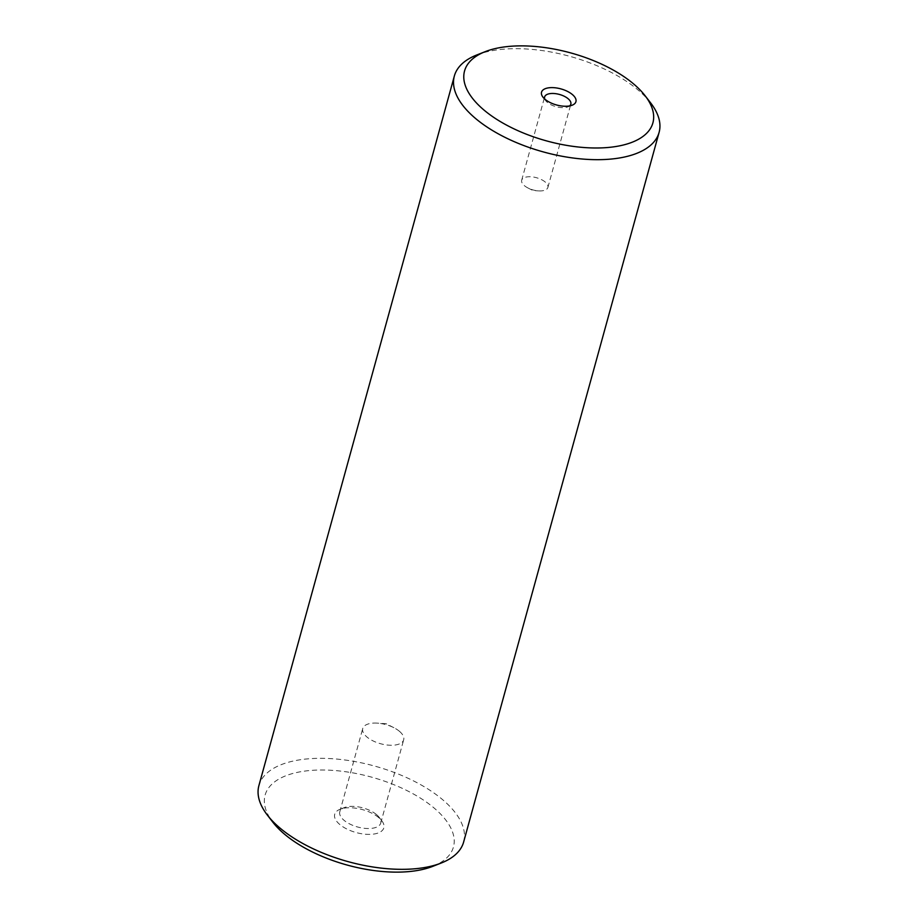 <?xml version="1.0" encoding="UTF-8"?>
<svg xmlns="http://www.w3.org/2000/svg" width="918" height="918" viewBox="0 0 918 918"><rect width="100%" height="100%" fill="white"/><g stroke="black" fill="none" stroke-linecap="round" stroke-linejoin="round"><path stroke-width="0.69" stroke-dasharray="4.59 3.44" d="M399.433 731.302A21.24 9.914 15.4 0 0 393.879 727.699A21.24 9.914 15.4 0 0 377.344 723.143A21.24 9.914 15.4 0 0 362.736 728.525A21.24 9.914 15.4 0 0 366.982 737.039A21.24 9.914 15.4 0 0 388.693 745.164A21.24 9.914 15.4 0 0 403.679 739.805A21.24 9.914 15.4 0 0 399.433 731.302M545.177 181.993A13.586 6.346 15.4 0 0 531.281 176.795A13.586 6.346 15.4 0 0 521.688 180.226A13.586 6.346 15.4 0 0 524.408 185.666A13.586 6.346 15.4 0 0 527.965 187.972A13.586 6.346 15.4 0 0 538.545 190.887A13.586 6.346 15.4 0 0 547.897 187.444A13.586 6.346 15.4 0 0 545.177 181.993M544.764 99.052A13.586 6.346 15.4 0 0 545.717 100.728A13.586 6.346 15.4 0 0 547.346 102.391A13.586 6.346 15.4 0 0 567.967 106.855A13.586 6.346 15.4 0 0 569.642 105.903M650.61 102.862A106.178 49.595 15.4 0 0 637.872 89.838A106.178 49.595 15.4 0 0 476.763 54.977M463.636 842.024A106.178 49.595 15.4 0 0 442.407 799.486A106.178 49.595 15.4 0 0 333.819 758.83A106.178 49.595 15.4 0 0 258.899 785.624M432.837 866.328A97.687 45.625 15.4 0 0 433.927 807.874A97.687 45.625 15.4 0 0 309.859 770.523A97.687 45.625 15.4 0 0 272.898 822.264M378.744 817.628A25.486 11.9 15.4 0 0 340.073 809.263A25.486 11.9 15.4 0 0 339.798 824.502A25.486 11.9 15.4 0 0 372.157 834.255A25.486 11.9 15.4 0 0 381.796 820.749A25.486 11.9 15.4 0 0 378.744 817.628M376.495 814.576A21.24 9.914 15.4 0 0 344.273 807.61A21.24 9.914 15.4 0 0 339.798 811.81A21.24 9.914 15.4 0 0 344.043 820.313A21.24 9.914 15.4 0 0 365.754 828.438A21.24 9.914 15.4 0 0 380.74 823.079A21.24 9.914 15.4 0 0 379.042 817.181A21.24 9.914 15.4 0 0 376.495 814.576M393.879 727.699L386.088 723.717L377.344 723.143M521.688 180.226L544.626 96.941M545.717 100.728L542.963 97.159M344.273 807.61L340.073 809.263M339.798 811.81L362.736 728.525M380.74 823.079L403.679 739.805M379.042 817.181L381.796 820.749M567.967 106.855L572.166 105.203M547.897 187.444L570.835 104.17M527.965 187.972L532.956 190.519L538.545 190.887"/><path stroke-width="1.38" d="M569.642 105.903A13.586 6.346 15.4 0 0 570.835 104.17A13.586 6.346 15.4 0 0 568.116 98.719A13.586 6.346 15.4 0 0 554.22 93.521A13.586 6.346 15.4 0 0 544.626 96.941A13.586 6.346 15.4 0 0 544.764 99.052M572.362 94.531A17.844 8.331 15.4 0 0 549.71 87.703A17.844 8.331 15.4 0 0 542.963 97.159A17.844 8.331 15.4 0 0 545.097 99.339A17.844 8.331 15.4 0 0 572.166 105.203A17.844 8.331 15.4 0 0 572.362 94.531M484.073 110.126A97.687 45.625 15.4 0 0 608.141 147.477A97.687 45.625 15.4 0 0 645.102 95.736A97.687 45.625 15.4 0 0 633.386 83.745A97.687 45.625 15.4 0 0 485.163 51.672A97.687 45.625 15.4 0 0 484.073 110.126M485.163 51.672L476.763 54.977A106.178 49.595 15.4 0 0 454.364 75.976A106.178 49.595 15.4 0 0 475.593 118.514A106.178 49.595 15.4 0 0 584.181 159.17A106.178 49.595 15.4 0 0 659.101 132.376A106.178 49.595 15.4 0 0 650.61 102.862L645.102 95.736M454.364 75.976L258.899 785.624A106.178 49.595 15.4 0 0 267.39 815.138A106.178 49.595 15.4 0 0 280.128 828.162A106.178 49.595 15.4 0 0 441.237 863.023A106.178 49.595 15.4 0 0 463.636 842.024L659.101 132.376M267.39 815.138L272.898 822.264A97.687 45.625 15.4 0 0 284.614 834.255A97.687 45.625 15.4 0 0 432.837 866.328L441.237 863.023"/></g></svg>
